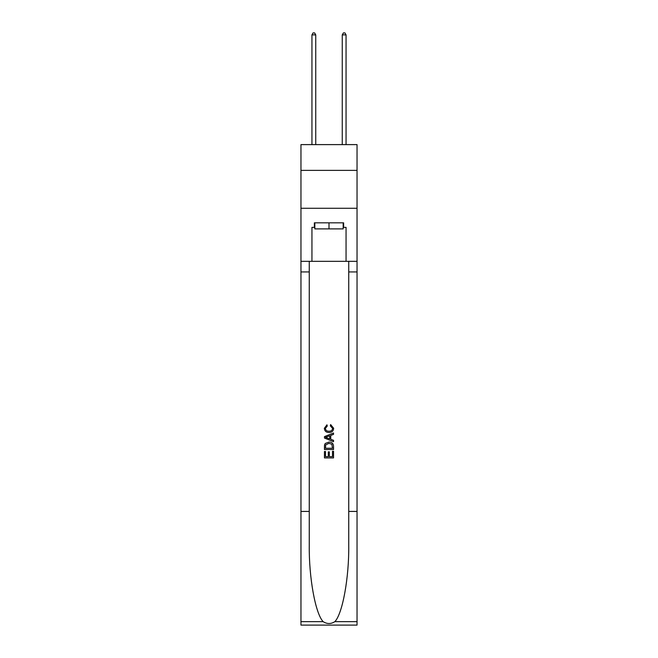 <?xml version="1.0" encoding="UTF-8"?>
<svg xmlns="http://www.w3.org/2000/svg" width="658" height="658" viewBox="0 0 658 658"><rect width="100%" height="100%" fill="white"/><g stroke="black" fill="none" stroke-linecap="round" stroke-linejoin="round"><path stroke-width="0.99" d="M357.039 170.381L357.039 144.612L300.961 144.612L300.961 170.381L357.039 170.381L357.039 208.273L300.961 208.273L300.961 170.381M343.172 222.823L343.172 228.885L314.828 228.885L314.828 222.823M329 222.823L329 228.885M332.496 451.273L332.496 456.636L329.345 456.636L332.496 456.636L332.496 451.273L333.54 451.273L333.54 457.919L324.452 457.919L324.452 451.511L324.452 457.919M328.293 451.857L328.293 456.636L325.496 456.636L328.293 456.636L328.293 451.857L329.345 451.857L329.345 456.636M325.233 443.484L324.583 444.808L325.233 443.484L328.951 442.061C331.854 442.053 333.384 443.451 333.54 446.272L333.54 449.529L324.452 449.529L324.452 446.42L324.452 449.529M330.629 424.575L330.332 425.858L330.629 424.575L333.664 428.292C333.417 431.08 331.838 432.487 328.926 432.503L328.926 432.503C326.138 432.446 324.6 431.048 324.328 428.317L326.977 424.805L327.248 426.088L325.381 428.374C325.652 430.34 326.829 431.286 328.926 431.22C331.048 431.335 332.282 430.398 332.611 428.407L330.332 425.858M334.864 621.645L357.039 621.645L357.039 625.1L300.961 625.1L300.961 511.422L309.26 511.422L309.26 545.219C308.857 577.518 315.404 613.61 323.136 621.645C327.042 624.138 330.949 624.138 334.864 621.645C342.596 613.61 349.143 577.518 348.74 545.219L348.74 261.325M324.452 436.616L324.452 438.064L333.54 441.674L324.452 438.064L324.452 436.616L333.54 433.005L324.452 436.616M348.74 511.422L357.039 511.422L357.039 208.273M300.961 511.422L300.961 208.273M309.26 261.325L309.26 511.422M357.039 621.645L357.039 511.422M300.961 261.325L311.95 261.325L311.95 227.372L314.828 227.372M343.172 227.372L343.624 227.372L343.624 222.823L314.376 222.823L314.376 227.372M343.624 227.372L346.05 227.372L346.05 261.325L357.039 261.325M311.95 261.325L346.05 261.325M333.54 433.005L333.54 434.37L330.744 435.407L330.744 439.281L333.54 440.317L333.54 441.674M327.174 437.965L329.699 438.894L329.699 435.793L325.496 437.34L327.174 437.965M329.699 435.793L329.699 438.894M324.452 446.42L324.583 444.808M331.854 444.224L332.496 448.246L331.854 444.224L328.926 443.344L325.685 444.898L325.496 448.246L332.496 448.246L325.496 448.246M324.452 451.511L325.496 451.511L325.496 456.636M315.741 144.612L315.741 34.874L311.95 34.874L311.95 144.612M311.95 34.874L313.085 32.9L314.598 32.9L315.741 34.874M346.05 144.612L346.05 34.874L342.259 34.874L342.259 144.612M342.259 34.874L343.402 32.9L344.915 32.9L346.05 34.874M348.74 271.935L357.039 271.935M309.26 271.935L300.961 271.935M300.961 621.645L323.136 621.645"/></g></svg>
